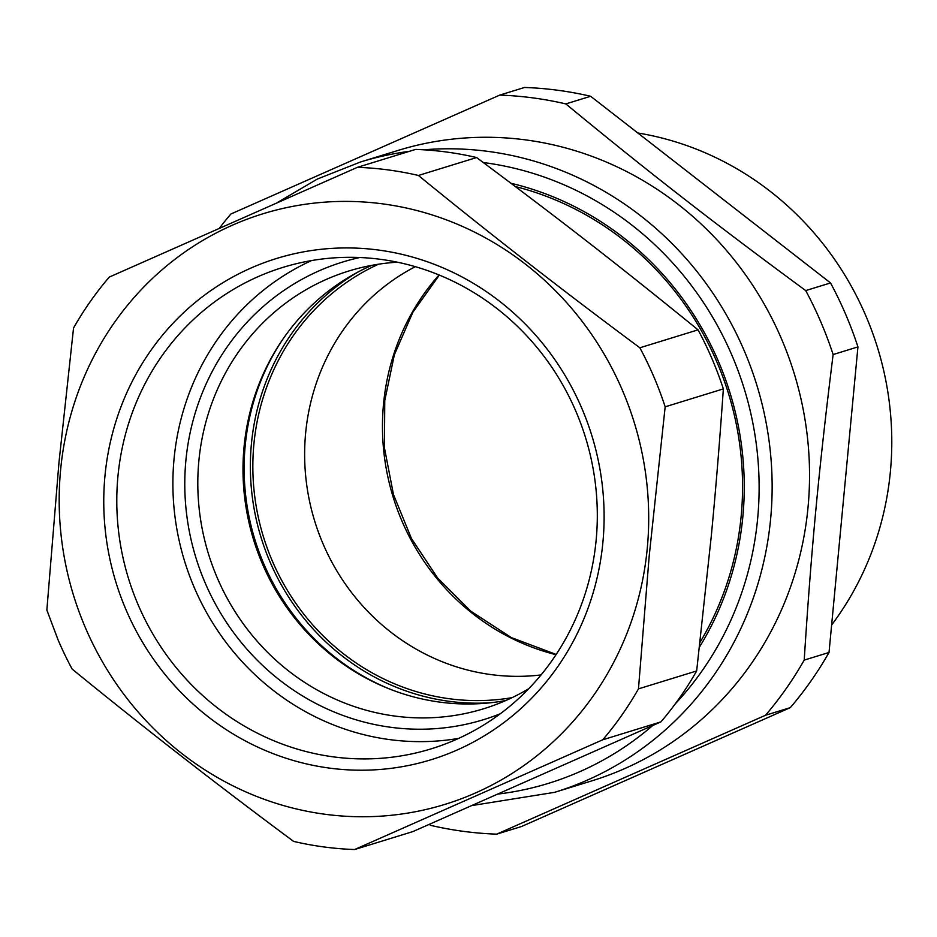 <?xml version="1.0" encoding="UTF-8"?>
<svg xmlns="http://www.w3.org/2000/svg" width="937" height="937" viewBox="0 0 937 937"><rect width="100%" height="100%" fill="white"/><g stroke="black" fill="none" stroke-linecap="round" stroke-linejoin="round"><path stroke-width="1.41" d="M512.094 697.643A228.511 216.951 72.9 0 1 272.269 560.888A228.511 216.951 72.9 0 1 378.571 264.199M415.302 266.682A216.693 205.73 -107.1 0 0 323.054 543.858A216.693 205.73 -107.1 0 0 541.059 674.921M699.471 647.057A303.811 288.444 -107.1 0 0 743.451 509.447A303.811 288.444 -107.1 0 0 511.016 183.277M700.021 642.313A301.21 285.972 72.9 0 0 741.764 508.943A301.21 285.972 -107.1 0 0 716.946 362.115A301.21 285.972 -107.1 0 0 515.362 186.545M423.735 149.803A329.777 313.099 72.9 0 1 744.107 350.426A329.777 313.099 72.9 0 1 554.657 792.315L592.055 780.79A329.777 313.099 -107.1 0 0 781.505 338.901A329.777 313.099 -107.1 0 0 672.11 199.792A329.777 313.099 -107.1 0 0 397.885 150.47L360.487 161.996A329.777 313.099 72.9 0 1 409.328 151.337M219.481 228.089A371.321 352.546 72.9 0 1 230.9 213.999L499.714 95.105A371.321 352.546 72.9 0 1 565.819 103.913L590.638 96.277L830.522 282.939L805.715 290.587A371.321 352.546 72.9 0 1 820.835 321.941A371.321 352.546 72.9 0 1 833.122 354.549C818.809 469.496 811.442 547.29 804.204 660.105A371.321 352.546 72.9 0 1 765.517 715.259L496.692 834.153A371.321 352.546 72.9 0 1 430.598 825.345L429.275 824.384M805.715 290.587C758.068 255.567 715.154 223.123 676.959 193.256C642.419 166.329 605.372 136.544 565.819 103.913M638.46 688.871L649.224 555.7L665.165 406.822L723.352 388.89C719.639 442.323 715.587 491.562 711.23 536.596L696.659 670.951A342.755 325.42 -107.1 0 1 660.948 721.865L412.807 831.611L354.608 849.531L602.749 739.785A342.755 325.42 -107.1 0 0 638.46 688.871L696.659 670.951M723.352 388.89A342.755 325.42 -107.1 0 0 712.015 358.789A342.755 325.42 -107.1 0 0 698.053 329.847L639.854 347.779A342.755 325.42 -107.1 0 1 653.827 376.721A342.755 325.42 -107.1 0 1 665.165 406.822M698.053 329.847C617.706 264.527 561.942 221.144 476.605 157.545A342.755 325.42 -107.1 0 0 415.595 149.416L357.395 167.336L109.266 277.083A342.755 325.42 -107.1 0 0 73.543 327.997L58.984 462.351L46.85 610.057L58.188 640.158A342.755 325.42 -107.1 0 0 72.161 669.1C143.478 727.346 217.29 784.784 293.597 841.403A342.755 325.42 -107.1 0 0 354.608 849.531M590.638 96.277A371.321 352.546 -107.1 0 0 524.533 87.469L499.714 95.105M833.122 354.549L857.941 346.901L829.022 652.468A371.321 352.546 -107.1 0 1 790.324 707.622L765.517 715.259M829.022 652.468L804.204 660.105M857.941 346.901A371.321 352.546 -107.1 0 0 845.654 314.293A371.321 352.546 -107.1 0 0 830.522 282.939M790.324 707.622L521.511 826.516L496.692 834.153M660.948 721.865L602.749 739.785M476.605 157.545L418.417 175.465A342.755 325.42 -107.1 0 0 357.395 167.336M418.417 175.465C489.653 233.653 563.465 291.091 639.854 347.779M646.518 555.348A308.999 293.375 72.9 0 1 318.135 813.257A308.999 293.375 72.9 0 1 61.362 462.796A308.999 293.375 72.9 0 1 389.733 204.898A308.999 293.375 72.9 0 1 646.518 555.348M831.623 624.979A305.111 289.674 -107.1 0 0 833.251 622.789A305.111 289.674 -107.1 0 0 837.198 617.319A305.111 289.674 -107.1 0 0 637.804 132.984M104.452 482.028A262.266 248.996 72.9 0 1 372.575 249.336A262.266 248.996 72.9 0 1 603.416 536.128A262.266 248.996 72.9 0 1 335.294 768.808A262.266 248.996 72.9 0 1 104.452 482.028M596.646 534.09A251.877 239.134 -107.1 0 0 282.904 267.396A251.877 239.134 -107.1 0 0 117.453 482.133A251.877 239.134 -107.1 0 0 431.207 748.827A251.877 239.134 -107.1 0 0 596.646 534.09M458.697 738.368A251.877 239.134 72.9 0 1 173.556 464.857A251.877 239.134 72.9 0 1 311.517 260.58M500.299 713.748A239.415 227.304 72.9 0 1 251.315 654.026A239.415 227.304 72.9 0 1 205.133 582.837A239.415 227.304 72.9 0 1 359.761 257.523M397.358 262.208A229.026 217.443 -107.1 0 0 348.845 270.992A229.026 217.443 -107.1 0 0 217.279 577.883A229.026 217.443 -107.1 0 0 261.458 645.991A229.026 217.443 -107.1 0 0 483.691 708.747A229.026 217.443 -107.1 0 0 528.737 688.718M371.848 265.335A229.026 217.443 -107.1 0 0 262.465 563.969A229.026 217.443 -107.1 0 0 306.645 632.065A229.026 217.443 -107.1 0 0 505.886 700.489M282.845 339.253A231.099 219.41 -107.1 0 0 390.717 689.456M357.735 272.175A231.099 219.41 -107.1 0 0 261.118 537.662A231.099 219.41 -107.1 0 0 490.379 702.773M483.328 162.534A319.388 303.237 72.9 0 1 731.961 355.369A319.388 303.237 72.9 0 1 675.237 703.898M652.691 725.543A319.388 303.237 72.9 0 1 498.308 794.026M556.028 654.694A229.026 217.443 72.9 0 1 469.531 611.088A229.026 217.443 72.9 0 1 439.055 274.974M472.248 805.504L554.657 792.315M360.487 161.996L317.502 178.979L277.563 202.427M439.336 275.091L412.83 312.314L394.36 354.76L384.756 400.603L384.451 447.886L393.481 494.537L411.46 538.541L437.602 577.977L470.749 611.147L511.391 637.617L556.191 654.448"/></g></svg>
